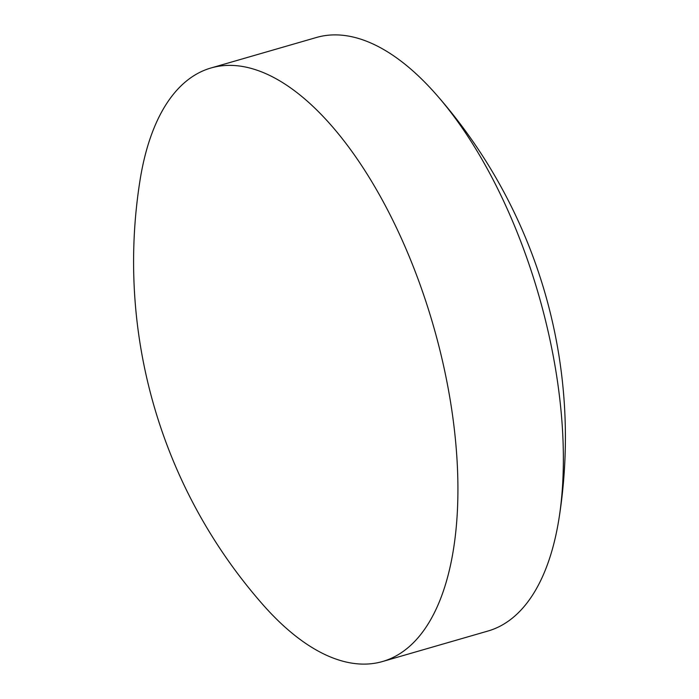 <?xml version="1.0" encoding="UTF-8"?>
<svg xmlns="http://www.w3.org/2000/svg" width="699" height="699" viewBox="0 0 699 699"><rect width="100%" height="100%" fill="white"/><g stroke="black" fill="none" stroke-linecap="round" stroke-linejoin="round"><path stroke-width="1.05" d="M382.615 661.499L488.033 631.014A308.914 142.019 -106.1 0 0 558.964 518.772A308.914 142.019 -106.1 0 0 436.281 94.557A308.914 142.019 -106.1 0 0 361.287 39.336A308.914 142.019 -106.1 0 0 316.385 37.501L210.967 67.986A308.914 142.019 -106.1 0 0 140.036 180.228A519.226 519.226 0 0 0 262.719 604.443A308.914 142.019 -106.1 0 0 337.713 659.664A308.914 142.019 -106.1 0 0 382.615 661.499A308.914 142.019 -106.1 0 0 444.669 370.793A308.914 142.019 -106.1 0 0 255.869 69.821A308.914 142.019 -106.1 0 0 210.967 67.986M558.964 518.772A519.226 519.226 0 0 0 436.281 94.557"/></g></svg>
